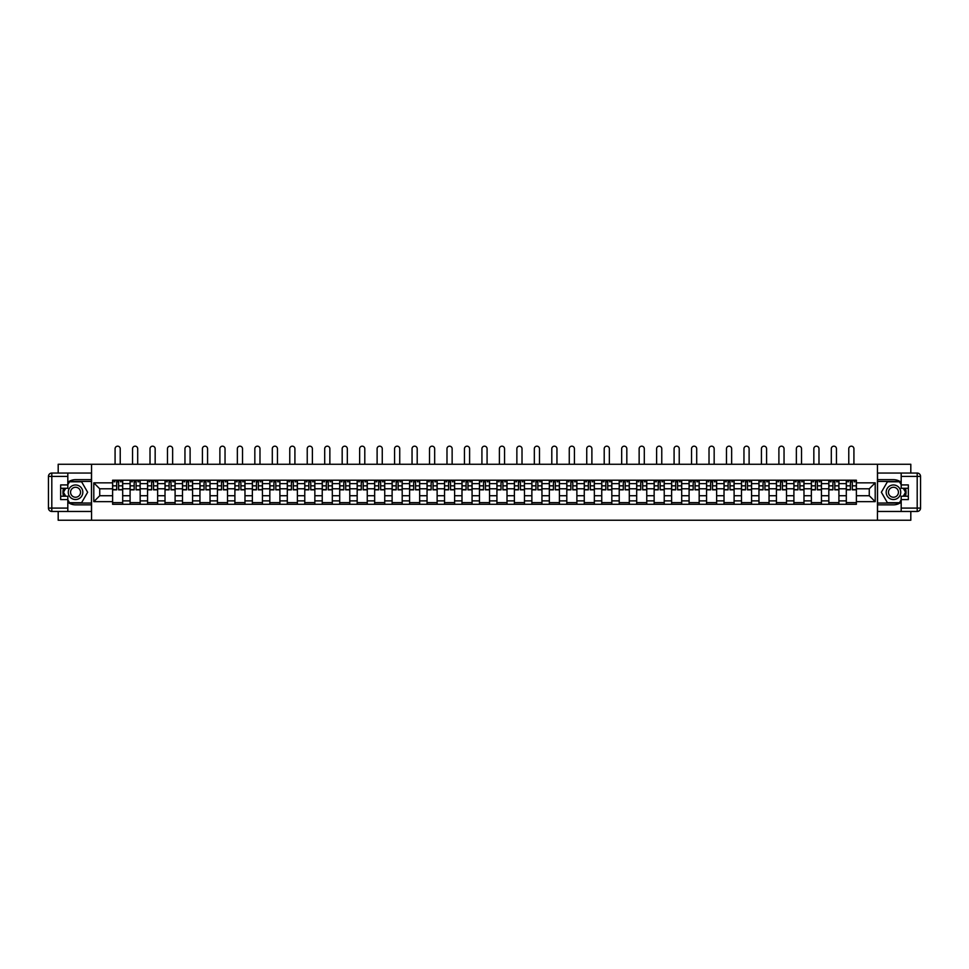 <?xml version="1.0" encoding="UTF-8"?>
<svg xmlns="http://www.w3.org/2000/svg" width="969" height="969" viewBox="0 0 969 969"><rect width="100%" height="100%" fill="white"/><g stroke="black" fill="none" stroke-linecap="round" stroke-linejoin="round"><path stroke-width="1.45" d="M58.188 511.462L58.188 520.244L910.812 520.244L910.812 511.462M910.812 473.054L910.812 464.26L58.188 464.26L58.188 473.054M130.088 504.292L130.088 483.628L122.688 483.628L122.688 504.292M122.688 483.628L122.688 480.212M130.088 483.628L130.088 480.212M140.166 480.212L140.166 504.292M147.554 504.292L147.554 480.212M157.632 480.212L157.632 504.292M165.021 504.292L165.021 480.212M175.098 480.212L175.098 504.292M182.487 504.292L182.487 480.212M192.565 480.212L192.565 504.292M199.953 504.292L199.953 480.212M210.043 480.212L210.043 504.292M217.431 504.292L217.431 480.212M227.509 480.212L227.509 504.292M234.898 504.292L234.898 480.212M244.975 480.212L244.975 504.292M252.364 504.292L252.364 480.212M262.442 480.212L262.442 504.292M269.83 504.292L269.83 480.212M279.908 480.212L279.908 504.292M287.308 504.292L287.308 480.212M297.386 480.212L297.386 504.292M304.775 504.292L304.775 480.212M314.852 480.212L314.852 504.292M322.241 504.292L322.241 480.212M332.319 480.212L332.319 504.292M339.707 504.292L339.707 480.212M349.785 480.212L349.785 504.292M357.173 504.292L357.173 480.212M367.251 480.212L367.251 504.292M374.652 504.292L374.652 480.212M384.729 480.212L384.729 504.292M392.118 504.292L392.118 480.212M402.196 480.212L402.196 504.292M409.584 504.292L409.584 480.212M419.662 480.212L419.662 504.292M427.05 504.292L427.05 480.212M437.128 480.212L437.128 504.292M444.529 504.292L444.529 480.212M454.606 480.212L454.606 504.292M461.995 504.292L461.995 480.212M472.073 480.212L472.073 504.292M479.461 504.292L479.461 480.212M489.539 480.212L489.539 504.292M496.927 504.292L496.927 480.212M507.005 480.212L507.005 504.292M514.394 504.292L514.394 480.212M524.471 480.212L524.471 504.292M531.872 504.292L531.872 480.212M541.95 480.212L541.95 504.292M549.338 504.292L549.338 480.212M559.416 480.212L559.416 504.292M566.804 504.292L566.804 480.212M576.882 480.212L576.882 504.292M584.271 504.292L584.271 480.212M594.348 480.212L594.348 504.292M601.749 504.292L601.749 480.212M611.827 480.212L611.827 504.292M619.215 504.292L619.215 480.212M629.293 480.212L629.293 504.292M636.681 504.292L636.681 480.212M646.759 480.212L646.759 504.292M654.148 504.292L654.148 480.212M664.225 480.212L664.225 504.292M671.614 504.292L671.614 480.212M681.691 480.212L681.691 504.292M689.092 504.292L689.092 480.212M699.17 480.212L699.17 504.292M706.558 504.292L706.558 480.212M716.636 480.212L716.636 504.292M724.025 504.292L724.025 480.212M734.102 480.212L734.102 504.292M741.491 504.292L741.491 480.212M751.569 480.212L751.569 504.292M758.957 504.292L758.957 480.212M769.047 480.212L769.047 504.292M776.435 504.292L776.435 480.212M786.513 480.212L786.513 504.292M793.902 504.292L793.902 480.212M803.979 480.212L803.979 504.292M811.368 504.292L811.368 480.212M821.446 480.212L821.446 504.292M828.834 504.292L828.834 480.212M838.912 480.212L838.912 504.292M846.312 504.292L846.312 480.212M846.312 495.728L838.912 495.728M828.834 495.728L821.446 495.728M811.368 495.728L803.979 495.728M793.902 495.728L786.513 495.728M776.435 495.728L769.047 495.728M758.957 495.728L751.569 495.728M741.491 495.728L734.102 495.728M724.025 495.728L716.636 495.728M706.558 495.728L699.17 495.728M689.092 495.728L681.691 495.728M671.614 495.728L664.225 495.728M654.148 495.728L646.759 495.728M636.681 495.728L629.293 495.728M619.215 495.728L611.827 495.728M601.749 495.728L594.348 495.728M584.271 495.728L576.882 495.728M566.804 495.728L559.416 495.728M549.338 495.728L541.95 495.728M531.872 495.728L524.471 495.728M514.394 495.728L507.005 495.728M496.927 495.728L489.539 495.728M479.461 495.728L472.073 495.728M461.995 495.728L454.606 495.728M444.529 495.728L437.128 495.728M427.05 495.728L419.662 495.728M409.584 495.728L402.196 495.728M392.118 495.728L384.729 495.728M374.652 495.728L367.251 495.728M357.173 495.728L349.785 495.728M339.707 495.728L332.319 495.728M322.241 495.728L314.852 495.728M304.775 495.728L297.386 495.728M287.308 495.728L279.908 495.728M269.83 495.728L262.442 495.728M252.364 495.728L244.975 495.728M234.898 495.728L227.509 495.728M217.431 495.728L210.043 495.728M199.953 495.728L192.565 495.728M182.487 495.728L175.098 495.728M165.021 495.728L157.632 495.728M147.554 495.728L140.166 495.728M130.088 495.728L122.688 495.728M846.312 488.788L838.912 488.788M828.834 488.788L821.446 488.788M811.368 488.788L803.979 488.788M793.902 488.788L786.513 488.788M776.435 488.788L769.047 488.788M758.957 488.788L751.569 488.788M741.491 488.788L734.102 488.788M724.025 488.788L716.636 488.788M706.558 488.788L699.17 488.788M689.092 488.788L681.691 488.788M671.614 488.788L664.225 488.788M654.148 488.788L646.759 488.788M636.681 488.788L629.293 488.788M619.215 488.788L611.827 488.788M601.749 488.788L594.348 488.788M584.271 488.788L576.882 488.788M566.804 488.788L559.416 488.788M549.338 488.788L541.95 488.788M531.872 488.788L524.471 488.788M514.394 488.788L507.005 488.788M496.927 488.788L489.539 488.788M479.461 488.788L472.073 488.788M461.995 488.788L454.606 488.788M444.529 488.788L437.128 488.788M427.05 488.788L419.662 488.788M409.584 488.788L402.196 488.788M392.118 488.788L384.729 488.788M374.652 488.788L367.251 488.788M357.173 488.788L349.785 488.788M339.707 488.788L332.319 488.788M322.241 488.788L314.852 488.788M304.775 488.788L297.386 488.788M287.308 488.788L279.908 488.788M269.83 488.788L262.442 488.788M252.364 488.788L244.975 488.788M234.898 488.788L227.509 488.788M217.431 488.788L210.043 488.788M199.953 488.788L192.565 488.788M182.487 488.788L175.098 488.788M165.021 488.788L157.632 488.788M147.554 488.788L140.166 488.788M130.088 488.788L122.688 488.788M99.734 495.728L112.61 495.728L112.61 488.788L99.734 488.788L99.734 495.728L93.799 501.663L93.799 482.853L112.61 482.853L112.61 488.788M856.39 488.788L856.39 495.728L869.266 495.728L869.266 488.788L856.39 488.788L856.39 480.212L112.61 480.212L112.61 482.853M856.39 482.853L875.201 482.853L875.201 501.663L856.39 501.663L856.39 495.728M112.61 495.728L112.61 504.292L856.39 504.292L856.39 501.663M112.61 501.663L93.799 501.663M877.442 520.244L877.442 464.26M91.558 520.244L91.558 464.26M122.688 502.608L112.61 502.608M116.704 481.896L118.606 481.896M140.166 502.608L130.088 502.608M134.17 481.896L136.072 481.896M157.632 502.608L147.554 502.608M151.636 481.896L153.538 481.896M175.098 502.608L165.021 502.608M169.103 481.896L171.016 481.896M192.565 502.608L182.487 502.608M186.581 481.896L188.483 481.896M210.043 502.608L199.953 502.608M204.047 481.896L205.949 481.896M227.509 502.608L217.431 502.608M221.513 481.896L223.415 481.896M244.975 502.608L234.898 502.608M238.98 481.896L240.893 481.896M262.442 502.608L252.364 502.608M256.458 481.896L258.36 481.896M279.908 502.608L269.83 502.608M273.924 481.896L275.826 481.896M297.386 502.608L287.308 502.608M291.39 481.896L293.292 481.896M314.852 502.608L304.775 502.608M308.857 481.896L310.758 481.896M332.319 502.608L322.241 502.608M326.323 481.896L328.237 481.896M349.785 502.608L339.707 502.608M343.801 481.896L345.703 481.896M367.251 502.608L357.173 502.608M361.267 481.896L363.169 481.896M384.729 502.608L374.652 502.608M378.734 481.896L380.635 481.896M402.196 502.608L392.118 502.608M396.2 481.896L398.102 481.896M419.662 502.608L409.584 502.608M413.678 481.896L415.58 481.896M437.128 502.608L427.05 502.608M431.144 481.896L433.046 481.896M454.606 502.608L444.529 502.608M448.611 481.896L450.512 481.896M472.073 502.608L461.995 502.608M466.077 481.896L467.979 481.896M489.539 502.608L479.461 502.608M483.543 481.896L485.457 481.896M507.005 502.608L496.927 502.608M501.021 481.896L502.923 481.896M524.471 502.608L514.394 502.608M518.488 481.896L520.389 481.896M541.95 502.608L531.872 502.608M535.954 481.896L537.856 481.896M559.416 502.608L549.338 502.608M553.42 481.896L555.322 481.896M576.882 502.608L566.804 502.608M570.898 481.896L572.8 481.896M594.348 502.608L584.271 502.608M588.365 481.896L590.266 481.896M611.827 502.608L601.749 502.608M605.831 481.896L607.733 481.896M629.293 502.608L619.215 502.608M623.297 481.896L625.199 481.896M646.759 502.608L636.681 502.608M640.763 481.896L642.677 481.896M664.225 502.608L654.148 502.608M658.242 481.896L660.143 481.896M681.691 502.608L671.614 502.608M675.708 481.896L677.61 481.896M699.17 502.608L689.092 502.608M693.174 481.896L695.076 481.896M716.636 502.608L706.558 502.608M710.64 481.896L712.542 481.896M734.102 502.608L724.025 502.608M728.107 481.896L730.02 481.896M751.569 502.608L741.491 502.608M745.585 481.896L747.487 481.896M769.047 502.608L758.957 502.608M763.051 481.896L764.953 481.896M786.513 502.608L776.435 502.608M780.517 481.896L782.419 481.896M803.979 502.608L793.902 502.608M797.984 481.896L799.897 481.896M821.446 502.608L811.368 502.608M815.462 481.896L817.364 481.896M838.912 502.608L828.834 502.608M832.928 481.896L834.83 481.896M856.39 502.608L846.312 502.608M850.394 481.896L852.296 481.896M93.799 482.853L99.734 488.788M869.266 495.728L875.201 501.663M869.266 488.788L875.201 482.853M120.229 464.26L120.229 448.756A2.58 2.58 89.2 0 0 117.649 446.176A2.58 2.58 89.2 0 0 115.081 448.756L115.081 464.26M118.606 489.842L118.606 480.333L122.639 480.333L122.639 489.842L118.606 489.842M116.704 481.787L118.606 481.787M114.124 481.787L114.911 481.787M120.398 481.787L121.186 481.787M116.704 480.333L112.67 480.333L112.67 489.842L116.704 489.842L116.704 480.333L118.606 480.333M137.695 464.26L137.695 448.756A2.58 2.58 89.2 0 0 135.127 446.176A2.58 2.58 89.2 0 0 132.547 448.756L132.547 464.26M136.072 489.842L136.072 480.333L140.105 480.333L140.105 489.842L136.072 489.842M134.17 481.787L136.072 481.787M131.59 481.787L132.378 481.787M137.864 481.787L138.652 481.787M134.17 480.333L130.137 480.333L130.137 489.842L134.17 489.842L134.17 480.333L136.072 480.333M155.161 464.26L155.161 448.756A2.58 2.58 89.2 0 0 152.593 446.176A2.58 2.58 89.2 0 0 150.013 448.756L150.013 464.26M153.538 489.842L153.538 480.333L157.572 480.333L157.572 489.842L153.538 489.842M151.636 481.787L153.538 481.787M149.069 481.787L149.844 481.787M155.331 481.787L156.118 481.787M151.636 480.333L147.603 480.333L147.603 489.842L151.636 489.842L151.636 480.333L153.538 480.333M67.818 502.208A12.597 12.597 0 0 0 75.546 504.849L91.449 504.849L91.449 511.462L51.805 511.462A3.355 3.355 0 0 1 48.45 508.095L48.45 476.409A3.355 3.355 0 0 1 51.805 473.054L67.818 473.054L67.818 488.279L60.659 488.279M67.818 473.054L91.449 473.054L91.449 479.655L75.546 479.655A12.597 12.597 0 0 0 67.818 482.308M63.591 488.279A12.597 12.597 0 0 0 63.591 496.225M91.449 504.849L91.449 479.655M60.659 496.225L67.818 496.225L67.818 511.462M67.818 484.924L60.659 484.924L60.659 499.592L67.818 499.592M91.449 481.448L69.308 481.448L67.818 484.028M67.818 500.488L69.308 503.056L91.449 503.056M65.371 488.279L63.07 492.252L65.371 496.225M901.182 482.308A12.597 12.597 0 0 0 893.454 479.655L877.551 479.655L877.551 473.054L917.195 473.054A3.355 3.355 0 0 1 920.55 476.409L920.55 508.095A3.355 3.355 0 0 1 917.195 511.462L901.182 511.462L901.182 496.225L908.341 496.225M901.182 511.462L877.551 511.462L877.551 504.849L893.454 504.849A12.597 12.597 0 0 0 901.182 502.208M905.409 496.225A12.597 12.597 0 0 0 905.409 488.279M877.551 479.655L877.551 504.849M908.341 488.279L901.182 488.279L901.182 473.054M901.182 499.592L908.341 499.592L908.341 484.924L901.182 484.924M877.551 503.056L899.692 503.056L901.182 500.488M901.182 484.028L899.692 481.448L877.551 481.448M903.629 496.225L905.93 492.252L903.629 488.279M68.266 492.252A7.28 7.28 0 0 0 75.546 499.532A7.28 7.28 0 0 0 82.825 492.252A7.28 7.28 0 0 0 75.546 484.972A7.28 7.28 0 0 0 68.266 492.252M70.567 492.252A4.978 4.978 0 0 0 75.546 497.242A4.978 4.978 0 0 0 80.536 492.252A4.978 4.978 0 0 0 75.546 487.274A4.978 4.978 0 0 0 70.567 492.252M67.818 484.694L69.502 481.787L81.59 481.787L87.634 492.252L81.59 502.729L69.502 502.729L67.818 499.81M65.759 496.225L63.457 492.252L65.759 488.279M886.175 492.252A7.28 7.28 0 0 0 893.454 499.532A7.28 7.28 0 0 0 900.734 492.252A7.28 7.28 0 0 0 893.454 484.972A7.28 7.28 0 0 0 886.175 492.252M888.464 492.252A4.978 4.978 0 0 0 893.454 497.242A4.978 4.978 0 0 0 898.433 492.252A4.978 4.978 0 0 0 893.454 487.274A4.978 4.978 0 0 0 888.464 492.252M901.182 499.81L899.498 502.729L887.41 502.729L881.366 492.252L887.41 481.787L899.498 481.787L901.182 484.694M903.241 488.279L905.543 492.252L903.241 496.225M172.639 464.26L172.639 448.756A2.58 2.58 89.2 0 0 170.059 446.176A2.58 2.58 89.2 0 0 167.48 448.756L167.48 464.26M171.016 489.842L171.016 480.333L175.038 480.333L175.038 489.842L171.016 489.842M169.103 481.787L171.016 481.787M166.535 481.787L167.322 481.787M172.809 481.787L173.584 481.787M169.103 480.333L165.081 480.333L165.081 489.842L169.103 489.842L169.103 480.333L171.016 480.333M190.106 464.26L190.106 448.756A2.58 2.58 89.2 0 0 187.526 446.176A2.58 2.58 89.2 0 0 184.958 448.756L184.958 464.26M188.483 489.842L188.483 480.333L192.516 480.333L192.516 489.842L188.483 489.842M186.581 481.787L188.483 481.787M184.001 481.787L184.788 481.787M190.275 481.787L191.05 481.787M186.581 480.333L182.547 480.333L182.547 489.842L186.581 489.842L186.581 480.333L188.483 480.333M207.572 464.26L207.572 448.756A2.58 2.58 89.2 0 0 204.992 446.176A2.58 2.58 89.2 0 0 202.424 448.756L202.424 464.26M205.949 489.842L205.949 480.333L209.982 480.333L209.982 489.842L205.949 489.842M204.047 481.787L205.949 481.787M201.467 481.787L202.255 481.787M207.741 481.787L208.529 481.787M204.047 480.333L200.014 480.333L200.014 489.842L204.047 489.842L204.047 480.333L205.949 480.333M225.038 464.26L225.038 448.756A2.58 2.58 89.2 0 0 222.47 446.176A2.58 2.58 89.2 0 0 219.89 448.756L219.89 464.26M223.415 489.842L223.415 480.333L227.449 480.333L227.449 489.842L223.415 489.842M221.513 481.787L223.415 481.787M218.946 481.787L219.721 481.787M225.208 481.787L225.995 481.787M221.513 480.333L217.48 480.333L217.48 489.842L221.513 489.842L221.513 480.333L223.415 480.333M242.516 464.26L242.516 448.756A2.58 2.58 89.2 0 0 239.937 446.176A2.58 2.58 89.2 0 0 237.357 448.756L237.357 464.26M240.893 489.842L240.893 480.333L244.915 480.333L244.915 489.842L240.893 489.842M238.98 481.787L240.893 481.787M236.412 481.787L237.187 481.787M242.674 481.787L243.461 481.787M238.98 480.333L234.958 480.333L234.958 489.842L238.98 489.842L238.98 480.333L240.893 480.333M259.983 464.26L259.983 448.756A2.58 2.58 89.2 0 0 257.403 446.176A2.58 2.58 89.2 0 0 254.835 448.756L254.835 464.26M258.36 489.842L258.36 480.333L262.393 480.333L262.393 489.842L258.36 489.842M256.458 481.787L258.36 481.787M253.878 481.787L254.665 481.787M260.152 481.787L260.927 481.787M256.458 480.333L252.424 480.333L252.424 489.842L256.458 489.842L256.458 480.333L258.36 480.333M277.449 464.26L277.449 448.756A2.58 2.58 89.2 0 0 274.869 446.176A2.58 2.58 89.2 0 0 272.301 448.756L272.301 464.26M275.826 489.842L275.826 480.333L279.859 480.333L279.859 489.842L275.826 489.842M273.924 481.787L275.826 481.787M271.344 481.787L272.132 481.787M277.618 481.787L278.406 481.787M273.924 480.333L269.891 480.333L269.891 489.842L273.924 489.842L273.924 480.333L275.826 480.333M294.915 464.26L294.915 448.756A2.58 2.58 89.2 0 0 292.347 446.176A2.58 2.58 89.2 0 0 289.767 448.756L289.767 464.26M293.292 489.842L293.292 480.333L297.326 480.333L297.326 489.842L293.292 489.842M291.39 481.787L293.292 481.787M288.81 481.787L289.598 481.787M295.085 481.787L295.872 481.787M291.39 480.333L287.357 480.333L287.357 489.842L291.39 489.842L291.39 480.333L293.292 480.333M312.381 464.26L312.381 448.756A2.58 2.58 89.2 0 0 309.814 446.176A2.58 2.58 89.2 0 0 307.234 448.756L307.234 464.26M310.758 489.842L310.758 480.333L314.792 480.333L314.792 489.842L310.758 489.842M308.857 481.787L310.758 481.787M306.289 481.787L307.064 481.787M312.551 481.787L313.338 481.787M308.857 480.333L304.823 480.333L304.823 489.842L308.857 489.842L308.857 480.333L310.758 480.333M329.86 464.26L329.86 448.756A2.58 2.58 89.2 0 0 327.28 446.176A2.58 2.58 89.2 0 0 324.7 448.756L324.7 464.26M328.237 489.842L328.237 480.333L332.258 480.333L332.258 489.842L328.237 489.842M326.323 481.787L328.237 481.787M323.755 481.787L324.542 481.787M330.029 481.787L330.804 481.787M326.323 480.333L322.302 480.333L322.302 489.842L326.323 489.842L326.323 480.333L328.237 480.333M347.326 464.26L347.326 448.756A2.58 2.58 89.2 0 0 344.746 446.176A2.58 2.58 89.2 0 0 342.178 448.756L342.178 464.26M345.703 489.842L345.703 480.333L349.736 480.333L349.736 489.842L345.703 489.842M343.801 481.787L345.703 481.787M341.221 481.787L342.009 481.787M347.496 481.787L348.271 481.787M343.801 480.333L339.768 480.333L339.768 489.842L343.801 489.842L343.801 480.333L345.703 480.333M364.792 464.26L364.792 448.756A2.58 2.58 89.2 0 0 362.212 446.176A2.58 2.58 89.2 0 0 359.644 448.756L359.644 464.26M363.169 489.842L363.169 480.333L367.203 480.333L367.203 489.842L363.169 489.842M361.267 481.787L363.169 481.787M358.687 481.787L359.475 481.787M364.962 481.787L365.749 481.787M361.267 480.333L357.234 480.333L357.234 489.842L361.267 489.842L361.267 480.333L363.169 480.333M382.258 464.26L382.258 448.756A2.58 2.58 89.2 0 0 379.691 446.176A2.58 2.58 89.2 0 0 377.111 448.756L377.111 464.26M380.635 489.842L380.635 480.333L384.669 480.333L384.669 489.842L380.635 489.842M378.734 481.787L380.635 481.787M376.154 481.787L376.941 481.787M382.428 481.787L383.215 481.787M378.734 480.333L374.7 480.333L374.7 489.842L378.734 489.842L378.734 480.333L380.635 480.333M399.737 464.26L399.737 448.756A2.58 2.58 89.2 0 0 397.157 446.176A2.58 2.58 89.2 0 0 394.577 448.756L394.577 464.26M398.102 489.842L398.102 480.333L402.135 480.333L402.135 489.842L398.102 489.842M396.2 481.787L398.102 481.787M393.632 481.787L394.407 481.787M399.894 481.787L400.681 481.787M396.2 480.333L392.179 480.333L392.179 489.842L396.2 489.842L396.2 480.333L398.102 480.333M417.203 464.26L417.203 448.756A2.58 2.58 89.2 0 0 414.623 446.176A2.58 2.58 89.2 0 0 412.043 448.756L412.043 464.26M415.58 489.842L415.58 480.333L419.613 480.333L419.613 489.842L415.58 489.842M413.678 481.787L415.58 481.787M411.098 481.787L411.886 481.787M417.373 481.787L418.148 481.787M413.678 480.333L409.645 480.333L409.645 489.842L413.678 489.842L413.678 480.333L415.58 480.333M434.669 464.26L434.669 448.756A2.58 2.58 89.2 0 0 432.089 446.176A2.58 2.58 89.2 0 0 429.521 448.756L429.521 464.26M433.046 489.842L433.046 480.333L437.08 480.333L437.08 489.842L433.046 489.842M431.144 481.787L433.046 481.787M428.564 481.787L429.352 481.787M434.839 481.787L435.626 481.787M431.144 480.333L427.111 480.333L427.111 489.842L431.144 489.842L431.144 480.333L433.046 480.333M452.135 464.26L452.135 448.756A2.58 2.58 89.2 0 0 449.568 446.176A2.58 2.58 89.2 0 0 446.988 448.756L446.988 464.26M450.512 489.842L450.512 480.333L454.546 480.333L454.546 489.842L450.512 489.842M448.611 481.787L450.512 481.787M446.031 481.787L446.818 481.787M452.305 481.787L453.092 481.787M448.611 480.333L444.577 480.333L444.577 489.842L448.611 489.842L448.611 480.333L450.512 480.333M469.602 464.26L469.602 448.756A2.58 2.58 89.2 0 0 467.034 446.176A2.58 2.58 89.2 0 0 464.454 448.756L464.454 464.26M467.979 489.842L467.979 480.333L472.012 480.333L472.012 489.842L467.979 489.842M466.077 481.787L467.979 481.787M463.509 481.787L464.284 481.787M469.771 481.787L470.559 481.787M466.077 480.333L462.043 480.333L462.043 489.842L466.077 489.842L466.077 480.333L467.979 480.333M487.08 464.26L487.08 448.756A2.58 2.58 89.2 0 0 484.5 446.176A2.58 2.58 89.2 0 0 481.92 448.756L481.92 464.26M485.457 489.842L485.457 480.333L489.478 480.333L489.478 489.842L485.457 489.842M483.543 481.787L485.457 481.787M480.975 481.787L481.75 481.787M487.25 481.787L488.025 481.787M483.543 480.333L479.522 480.333L479.522 489.842L483.543 489.842L483.543 480.333L485.457 480.333M504.546 464.26L504.546 448.756A2.58 2.58 89.2 0 0 501.966 446.176A2.58 2.58 89.2 0 0 499.398 448.756L499.398 464.26M502.923 489.842L502.923 480.333L506.957 480.333L506.957 489.842L502.923 489.842M501.021 481.787L502.923 481.787M498.441 481.787L499.229 481.787M504.716 481.787L505.491 481.787M501.021 480.333L496.988 480.333L496.988 489.842L501.021 489.842L501.021 480.333L502.923 480.333M522.012 464.26L522.012 448.756A2.58 2.58 89.2 0 0 519.432 446.176A2.58 2.58 89.2 0 0 516.865 448.756L516.865 464.26M520.389 489.842L520.389 480.333L524.423 480.333L524.423 489.842L520.389 489.842M518.488 481.787L520.389 481.787M515.908 481.787L516.695 481.787M522.182 481.787L522.969 481.787M518.488 480.333L514.454 480.333L514.454 489.842L518.488 489.842L518.488 480.333L520.389 480.333M539.479 464.26L539.479 448.756A2.58 2.58 89.2 0 0 536.911 446.176A2.58 2.58 89.2 0 0 534.331 448.756L534.331 464.26M537.856 489.842L537.856 480.333L541.889 480.333L541.889 489.842L537.856 489.842M535.954 481.787L537.856 481.787M533.374 481.787L534.161 481.787M539.648 481.787L540.436 481.787M535.954 480.333L531.92 480.333L531.92 489.842L535.954 489.842L535.954 480.333L537.856 480.333M556.957 464.26L556.957 448.756A2.58 2.58 89.2 0 0 554.377 446.176A2.58 2.58 89.2 0 0 551.797 448.756L551.797 464.26M555.322 489.842L555.322 480.333L559.355 480.333L559.355 489.842L555.322 489.842M553.42 481.787L555.322 481.787M550.852 481.787L551.627 481.787M557.114 481.787L557.902 481.787M553.42 480.333L549.387 480.333L549.387 489.842L553.42 489.842L553.42 480.333L555.322 480.333M574.423 464.26L574.423 448.756A2.58 2.58 89.2 0 0 571.843 446.176A2.58 2.58 89.2 0 0 569.263 448.756L569.263 464.26M572.8 489.842L572.8 480.333L576.821 480.333L576.821 489.842L572.8 489.842M570.898 481.787L572.8 481.787M568.318 481.787L569.106 481.787M574.593 481.787L575.368 481.787M570.898 480.333L566.865 480.333L566.865 489.842L570.898 489.842L570.898 480.333L572.8 480.333M591.889 464.26L591.889 448.756A2.58 2.58 89.2 0 0 589.309 446.176A2.58 2.58 89.2 0 0 586.742 448.756L586.742 464.26M590.266 489.842L590.266 480.333L594.3 480.333L594.3 489.842L590.266 489.842M588.365 481.787L590.266 481.787M585.785 481.787L586.572 481.787M592.059 481.787L592.846 481.787M588.365 480.333L584.331 480.333L584.331 489.842L588.365 489.842L588.365 480.333L590.266 480.333M609.356 464.26L609.356 448.756A2.58 2.58 89.2 0 0 606.788 446.176A2.58 2.58 89.2 0 0 604.208 448.756L604.208 464.26M607.733 489.842L607.733 480.333L611.766 480.333L611.766 489.842L607.733 489.842M605.831 481.787L607.733 481.787M603.251 481.787L604.038 481.787M609.525 481.787L610.313 481.787M605.831 480.333L601.797 480.333L601.797 489.842L605.831 489.842L605.831 480.333L607.733 480.333M626.822 464.26L626.822 448.756A2.58 2.58 89.2 0 0 624.254 446.176A2.58 2.58 89.2 0 0 621.674 448.756L621.674 464.26M625.199 489.842L625.199 480.333L629.232 480.333L629.232 489.842L625.199 489.842M623.297 481.787L625.199 481.787M620.729 481.787L621.504 481.787M626.991 481.787L627.779 481.787M623.297 480.333L619.264 480.333L619.264 489.842L623.297 489.842L623.297 480.333L625.199 480.333M644.3 464.26L644.3 448.756A2.58 2.58 89.2 0 0 641.72 446.176A2.58 2.58 89.2 0 0 639.14 448.756L639.14 464.26M642.677 489.842L642.677 480.333L646.698 480.333L646.698 489.842L642.677 489.842M640.763 481.787L642.677 481.787M638.196 481.787L638.971 481.787M644.458 481.787L645.245 481.787M640.763 480.333L636.742 480.333L636.742 489.842L640.763 489.842L640.763 480.333L642.677 480.333M661.766 464.26L661.766 448.756A2.58 2.58 89.2 0 0 659.186 446.176A2.58 2.58 89.2 0 0 656.619 448.756L656.619 464.26M660.143 489.842L660.143 480.333L664.177 480.333L664.177 489.842L660.143 489.842M658.242 481.787L660.143 481.787M655.662 481.787L656.449 481.787M661.936 481.787L662.711 481.787M658.242 480.333L654.208 480.333L654.208 489.842L658.242 489.842L658.242 480.333L660.143 480.333M679.233 464.26L679.233 448.756A2.58 2.58 89.2 0 0 676.653 446.176A2.58 2.58 89.2 0 0 674.085 448.756L674.085 464.26M677.61 489.842L677.61 480.333L681.643 480.333L681.643 489.842L677.61 489.842M675.708 481.787L677.61 481.787M673.128 481.787L673.915 481.787M679.402 481.787L680.19 481.787M675.708 480.333L671.674 480.333L671.674 489.842L675.708 489.842L675.708 480.333L677.61 480.333M696.699 464.26L696.699 448.756A2.58 2.58 89.2 0 0 694.131 446.176A2.58 2.58 89.2 0 0 691.551 448.756L691.551 464.26M695.076 489.842L695.076 480.333L699.109 480.333L699.109 489.842L695.076 489.842M693.174 481.787L695.076 481.787M690.594 481.787L691.381 481.787M696.868 481.787L697.656 481.787M693.174 480.333L689.141 480.333L689.141 489.842L693.174 489.842L693.174 480.333L695.076 480.333M714.165 464.26L714.165 448.756A2.58 2.58 89.2 0 0 711.597 446.176A2.58 2.58 89.2 0 0 709.017 448.756L709.017 464.26M712.542 489.842L712.542 480.333L716.576 480.333L716.576 489.842L712.542 489.842M710.64 481.787L712.542 481.787M708.073 481.787L708.848 481.787M714.335 481.787L715.122 481.787M710.64 480.333L706.607 480.333L706.607 489.842L710.64 489.842L710.64 480.333L712.542 480.333M731.643 464.26L731.643 448.756A2.58 2.58 89.2 0 0 729.063 446.176A2.58 2.58 89.2 0 0 726.484 448.756L726.484 464.26M730.02 489.842L730.02 480.333L734.042 480.333L734.042 489.842L730.02 489.842M728.107 481.787L730.02 481.787M725.539 481.787L726.326 481.787M731.813 481.787L732.588 481.787M728.107 480.333L724.085 480.333L724.085 489.842L728.107 489.842L728.107 480.333L730.02 480.333M749.11 464.26L749.11 448.756A2.58 2.58 89.2 0 0 746.53 446.176A2.58 2.58 89.2 0 0 743.962 448.756L743.962 464.26M747.487 489.842L747.487 480.333L751.52 480.333L751.52 489.842L747.487 489.842M745.585 481.787L747.487 481.787M743.005 481.787L743.792 481.787M749.279 481.787L750.054 481.787M745.585 480.333L741.551 480.333L741.551 489.842L745.585 489.842L745.585 480.333L747.487 480.333M766.576 464.26L766.576 448.756A2.58 2.58 89.2 0 0 764.008 446.176A2.58 2.58 89.2 0 0 761.428 448.756L761.428 464.26M764.953 489.842L764.953 480.333L768.986 480.333L768.986 489.842L764.953 489.842M763.051 481.787L764.953 481.787M760.471 481.787L761.259 481.787M766.745 481.787L767.533 481.787M763.051 480.333L759.018 480.333L759.018 489.842L763.051 489.842L763.051 480.333L764.953 480.333M784.042 464.26L784.042 448.756A2.58 2.58 89.2 0 0 781.474 446.176A2.58 2.58 89.2 0 0 778.894 448.756L778.894 464.26M782.419 489.842L782.419 480.333L786.453 480.333L786.453 489.842L782.419 489.842M780.517 481.787L782.419 481.787M777.95 481.787L778.725 481.787M784.212 481.787L784.999 481.787M780.517 480.333L776.484 480.333L776.484 489.842L780.517 489.842L780.517 480.333L782.419 480.333M801.52 464.26L801.52 448.756A2.58 2.58 89.2 0 0 798.941 446.176A2.58 2.58 89.2 0 0 796.361 448.756L796.361 464.26M799.897 489.842L799.897 480.333L803.919 480.333L803.919 489.842L799.897 489.842M797.984 481.787L799.897 481.787M795.416 481.787L796.191 481.787M801.678 481.787L802.465 481.787M797.984 480.333L793.962 480.333L793.962 489.842L797.984 489.842L797.984 480.333L799.897 480.333M818.987 464.26L818.987 448.756A2.58 2.58 89.2 0 0 816.407 446.176A2.58 2.58 89.2 0 0 813.839 448.756L813.839 464.26M817.364 489.842L817.364 480.333L821.397 480.333L821.397 489.842L817.364 489.842M815.462 481.787L817.364 481.787M812.882 481.787L813.669 481.787M819.156 481.787L819.931 481.787M815.462 480.333L811.428 480.333L811.428 489.842L815.462 489.842L815.462 480.333L817.364 480.333M836.453 464.26L836.453 448.756A2.58 2.58 89.2 0 0 833.873 446.176A2.58 2.58 89.2 0 0 831.305 448.756L831.305 464.26M834.83 489.842L834.83 480.333L838.863 480.333L838.863 489.842L834.83 489.842M832.928 481.787L834.83 481.787M830.348 481.787L831.136 481.787M836.622 481.787L837.41 481.787M832.928 480.333L828.895 480.333L828.895 489.842L832.928 489.842L832.928 480.333L834.83 480.333M853.919 464.26L853.919 448.756A2.58 2.58 89.2 0 0 851.351 446.176A2.58 2.58 89.2 0 0 848.771 448.756L848.771 464.26M852.296 489.842L852.296 480.333L856.33 480.333L856.33 489.842L852.296 489.842M850.394 481.787L852.296 481.787M847.814 481.787L848.602 481.787M854.089 481.787L854.876 481.787M850.394 480.333L846.361 480.333L846.361 489.842L850.394 489.842L850.394 480.333L852.296 480.333M828.834 483.628L821.446 483.628M811.368 483.628L803.979 483.628M793.902 483.628L786.513 483.628M776.435 483.628L769.047 483.628M758.957 483.628L751.569 483.628M741.491 483.628L734.102 483.628M724.025 483.628L716.636 483.628M706.558 483.628L699.17 483.628M689.092 483.628L681.691 483.628M671.614 483.628L664.225 483.628M654.148 483.628L646.759 483.628M636.681 483.628L629.293 483.628M619.215 483.628L611.827 483.628M601.749 483.628L594.348 483.628M584.271 483.628L576.882 483.628M566.804 483.628L559.416 483.628M549.338 483.628L541.95 483.628M531.872 483.628L524.471 483.628M514.394 483.628L507.005 483.628M496.927 483.628L489.539 483.628M479.461 483.628L472.073 483.628M461.995 483.628L454.606 483.628M444.529 483.628L437.128 483.628M427.05 483.628L419.662 483.628M409.584 483.628L402.196 483.628M392.118 483.628L384.729 483.628M374.652 483.628L367.251 483.628M357.173 483.628L349.785 483.628M339.707 483.628L332.319 483.628M322.241 483.628L314.852 483.628M304.775 483.628L297.386 483.628M287.308 483.628L279.908 483.628M269.83 483.628L262.442 483.628M252.364 483.628L244.975 483.628M234.898 483.628L227.509 483.628M217.431 483.628L210.043 483.628M199.953 483.628L192.565 483.628M182.487 483.628L175.098 483.628M165.021 483.628L157.632 483.628M147.554 483.628L140.166 483.628M846.312 483.628L838.912 483.628M828.834 500.876L821.446 500.876M811.368 500.876L803.979 500.876M793.902 500.876L786.513 500.876M776.435 500.876L769.047 500.876M758.957 500.876L751.569 500.876M741.491 500.876L734.102 500.876M724.025 500.876L716.636 500.876M706.558 500.876L699.17 500.876M689.092 500.876L681.691 500.876M671.614 500.876L664.225 500.876M654.148 500.876L646.759 500.876M636.681 500.876L629.293 500.876M619.215 500.876L611.827 500.876M601.749 500.876L594.348 500.876M584.271 500.876L576.882 500.876M566.804 500.876L559.416 500.876M549.338 500.876L541.95 500.876M531.872 500.876L524.471 500.876M514.394 500.876L507.005 500.876M496.927 500.876L489.539 500.876M479.461 500.876L472.073 500.876M461.995 500.876L454.606 500.876M444.529 500.876L437.128 500.876M427.05 500.876L419.662 500.876M409.584 500.876L402.196 500.876M392.118 500.876L384.729 500.876M374.652 500.876L367.251 500.876M357.173 500.876L349.785 500.876M339.707 500.876L332.319 500.876M322.241 500.876L314.852 500.876M304.775 500.876L297.386 500.876M287.308 500.876L279.908 500.876M269.83 500.876L262.442 500.876M252.364 500.876L244.975 500.876M234.898 500.876L227.509 500.876M217.431 500.876L210.043 500.876M199.953 500.876L192.565 500.876M182.487 500.876L175.098 500.876M165.021 500.876L157.632 500.876M147.554 500.876L140.166 500.876M130.088 500.876L122.688 500.876M846.312 500.876L838.912 500.876M118.606 489.611L122.639 489.611M118.606 485.832L122.639 485.832M112.67 489.611L116.704 489.611M112.67 485.832L116.704 485.832M136.072 489.611L140.105 489.611M136.072 485.832L140.105 485.832M130.137 489.611L134.17 489.611M130.137 485.832L134.17 485.832M153.538 489.611L157.572 489.611M153.538 485.832L157.572 485.832M147.603 489.611L151.636 489.611M147.603 485.832L151.636 485.832M67.818 476.409L51.805 476.409L51.805 508.095L67.818 508.095M48.45 476.409L51.805 476.409L51.805 473.054M51.805 511.462L51.805 508.095L48.45 508.095M901.182 508.095L917.195 508.095L917.195 476.409L901.182 476.409M920.55 508.095L917.195 508.095L917.195 511.462M917.195 473.054L917.195 476.409L920.55 476.409M171.016 489.611L175.038 489.611M171.016 485.832L175.038 485.832M165.081 489.611L169.103 489.611M165.081 485.832L169.103 485.832M188.483 489.611L192.516 489.611M188.483 485.832L192.516 485.832M182.547 489.611L186.581 489.611M182.547 485.832L186.581 485.832M205.949 489.611L209.982 489.611M205.949 485.832L209.982 485.832M200.014 489.611L204.047 489.611M200.014 485.832L204.047 485.832M223.415 489.611L227.449 489.611M223.415 485.832L227.449 485.832M217.48 489.611L221.513 489.611M217.48 485.832L221.513 485.832M240.893 489.611L244.915 489.611M240.893 485.832L244.915 485.832M234.958 489.611L238.98 489.611M234.958 485.832L238.98 485.832M258.36 489.611L262.393 489.611M258.36 485.832L262.393 485.832M252.424 489.611L256.458 489.611M252.424 485.832L256.458 485.832M275.826 489.611L279.859 489.611M275.826 485.832L279.859 485.832M269.891 489.611L273.924 489.611M269.891 485.832L273.924 485.832M293.292 489.611L297.326 489.611M293.292 485.832L297.326 485.832M287.357 489.611L291.39 489.611M287.357 485.832L291.39 485.832M310.758 489.611L314.792 489.611M310.758 485.832L314.792 485.832M304.823 489.611L308.857 489.611M304.823 485.832L308.857 485.832M328.237 489.611L332.258 489.611M328.237 485.832L332.258 485.832M322.302 489.611L326.323 489.611M322.302 485.832L326.323 485.832M345.703 489.611L349.736 489.611M345.703 485.832L349.736 485.832M339.768 489.611L343.801 489.611M339.768 485.832L343.801 485.832M363.169 489.611L367.203 489.611M363.169 485.832L367.203 485.832M357.234 489.611L361.267 489.611M357.234 485.832L361.267 485.832M380.635 489.611L384.669 489.611M380.635 485.832L384.669 485.832M374.7 489.611L378.734 489.611M374.7 485.832L378.734 485.832M398.102 489.611L402.135 489.611M398.102 485.832L402.135 485.832M392.179 489.611L396.2 489.611M392.179 485.832L396.2 485.832M415.58 489.611L419.613 489.611M415.58 485.832L419.613 485.832M409.645 489.611L413.678 489.611M409.645 485.832L413.678 485.832M433.046 489.611L437.08 489.611M433.046 485.832L437.08 485.832M427.111 489.611L431.144 489.611M427.111 485.832L431.144 485.832M450.512 489.611L454.546 489.611M450.512 485.832L454.546 485.832M444.577 489.611L448.611 489.611M444.577 485.832L448.611 485.832M467.979 489.611L472.012 489.611M467.979 485.832L472.012 485.832M462.043 489.611L466.077 489.611M462.043 485.832L466.077 485.832M485.457 489.611L489.478 489.611M485.457 485.832L489.478 485.832M479.522 489.611L483.543 489.611M479.522 485.832L483.543 485.832M502.923 489.611L506.957 489.611M502.923 485.832L506.957 485.832M496.988 489.611L501.021 489.611M496.988 485.832L501.021 485.832M520.389 489.611L524.423 489.611M520.389 485.832L524.423 485.832M514.454 489.611L518.488 489.611M514.454 485.832L518.488 485.832M537.856 489.611L541.889 489.611M537.856 485.832L541.889 485.832M531.92 489.611L535.954 489.611M531.92 485.832L535.954 485.832M555.322 489.611L559.355 489.611M555.322 485.832L559.355 485.832M549.387 489.611L553.42 489.611M549.387 485.832L553.42 485.832M572.8 489.611L576.821 489.611M572.8 485.832L576.821 485.832M566.865 489.611L570.898 489.611M566.865 485.832L570.898 485.832M590.266 489.611L594.3 489.611M590.266 485.832L594.3 485.832M584.331 489.611L588.365 489.611M584.331 485.832L588.365 485.832M607.733 489.611L611.766 489.611M607.733 485.832L611.766 485.832M601.797 489.611L605.831 489.611M601.797 485.832L605.831 485.832M625.199 489.611L629.232 489.611M625.199 485.832L629.232 485.832M619.264 489.611L623.297 489.611M619.264 485.832L623.297 485.832M642.677 489.611L646.698 489.611M642.677 485.832L646.698 485.832M636.742 489.611L640.763 489.611M636.742 485.832L640.763 485.832M660.143 489.611L664.177 489.611M660.143 485.832L664.177 485.832M654.208 489.611L658.242 489.611M654.208 485.832L658.242 485.832M677.61 489.611L681.643 489.611M677.61 485.832L681.643 485.832M671.674 489.611L675.708 489.611M671.674 485.832L675.708 485.832M695.076 489.611L699.109 489.611M695.076 485.832L699.109 485.832M689.141 489.611L693.174 489.611M689.141 485.832L693.174 485.832M712.542 489.611L716.576 489.611M712.542 485.832L716.576 485.832M706.607 489.611L710.64 489.611M706.607 485.832L710.64 485.832M730.02 489.611L734.042 489.611M730.02 485.832L734.042 485.832M724.085 489.611L728.107 489.611M724.085 485.832L728.107 485.832M747.487 489.611L751.52 489.611M747.487 485.832L751.52 485.832M741.551 489.611L745.585 489.611M741.551 485.832L745.585 485.832M764.953 489.611L768.986 489.611M764.953 485.832L768.986 485.832M759.018 489.611L763.051 489.611M759.018 485.832L763.051 485.832M782.419 489.611L786.453 489.611M782.419 485.832L786.453 485.832M776.484 489.611L780.517 489.611M776.484 485.832L780.517 485.832M799.897 489.611L803.919 489.611M799.897 485.832L803.919 485.832M793.962 489.611L797.984 489.611M793.962 485.832L797.984 485.832M817.364 489.611L821.397 489.611M817.364 485.832L821.397 485.832M811.428 489.611L815.462 489.611M811.428 485.832L815.462 485.832M834.83 489.611L838.863 489.611M834.83 485.832L838.863 485.832M828.895 489.611L832.928 489.611M828.895 485.832L832.928 485.832M852.296 489.611L856.33 489.611M852.296 485.832L856.33 485.832M846.361 489.611L850.394 489.611M846.361 485.832L850.394 485.832"/></g></svg>
